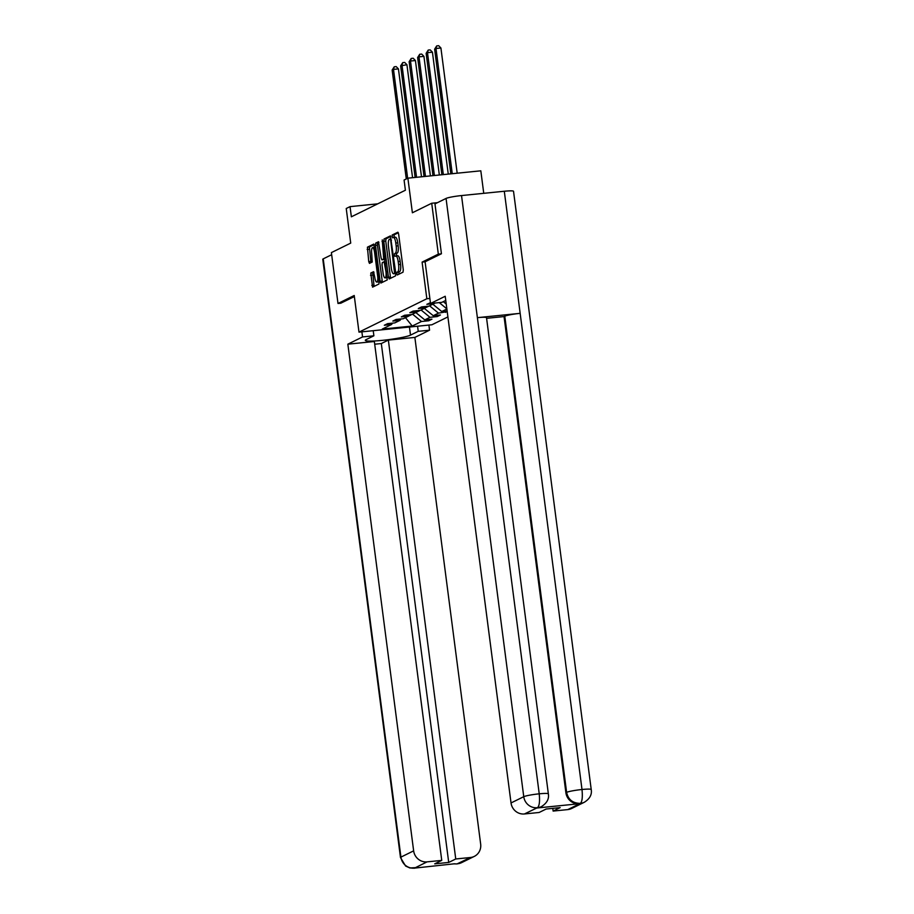<?xml version="1.0" encoding="UTF-8"?>
<svg xmlns="http://www.w3.org/2000/svg" width="914" height="914" viewBox="0 0 914 914"><rect width="100%" height="100%" fill="white"/><g stroke="black" fill="none" stroke-linecap="round" stroke-linejoin="round"><path stroke-width="1.37" d="M396.779 273.754L397.293 274.988L403.017 272.178L403.291 269.916L398.618 233.961L397.876 232.213L392.14 235.024L392.472 237.834L393.237 237.457A6.478 1.794 -95.8 0 1 393.42 237.412A6.478 1.794 -95.8 0 1 395.785 243.01L396.173 246.003A6.478 1.794 -95.8 0 1 395.294 253.235L394.368 255.189L394.882 256.411L395.659 256.034A6.478 1.794 -95.8 0 1 395.831 255.989A6.478 1.794 -95.8 0 1 398.196 261.587L398.584 264.58A6.478 1.794 -95.8 0 1 397.704 271.812L396.779 273.754M395.831 255.989L397.807 255.783A6.478 1.794 -95.8 0 1 400.161 261.393L400.549 264.386A6.478 1.794 -95.8 0 1 399.669 271.618L398.938 271.984L398.881 274.211M398.333 232.75L394.117 234.829L394.151 237.332M393.42 237.412L395.396 237.206A6.478 1.794 -95.8 0 1 397.75 242.816L398.138 245.809A6.478 1.794 -95.8 0 1 397.259 253.041L396.527 253.407L396.562 255.909M370.787 273.046L372.558 287.145L378.922 284.026L379.207 281.763L373.792 244.061L367.428 247.18L368.742 261.632L369.473 263.381L372.227 262.032L371.724 253.738A5.415 1.497 -95.8 0 1 372.604 247.637A5.415 1.497 -95.8 0 1 374.58 252.321L377.653 275.994A5.415 1.497 -95.8 0 1 376.774 282.083A5.415 1.497 -95.8 0 1 374.797 277.399L373.54 271.709L370.787 273.046L372.763 272.852L374.077 286.413M441.279 253.829L438.32 254.126L431.716 203.251L412.385 212.768L407.884 178.173L404.079 180.047L405.393 190.226L351.364 216.801L350.039 206.633L346.235 208.506L350.725 243.101L331.394 252.607L337.997 303.482L340.956 303.185M438.32 254.126L422.097 262.112L426.849 298.741L358.985 332.125L354.221 295.496L337.997 303.482M388.45 277.216L389.25 278.953L395.556 275.845L395.831 273.583L390.427 235.881L384.051 239L383.777 241.262L388.45 277.216L390.427 277.022L390.712 278.233M387.239 279.935L380.875 283.054L380.133 281.306L375.471 245.352L375.745 243.09L378.499 241.753L381.127 258.079L381.869 259.827L383.72 258.936L382.246 239.902L387.239 279.935M431.716 203.251L437.44 202.68M447.906 316.907L431.911 324.767L358.985 332.125M426.849 298.741L429.866 298.432M428.517 319.512L428.677 320.768L431.945 319.169L424.759 319.889L429.98 317.318L437.178 316.587L440.445 314.987L433.247 315.707L438.48 313.136L447.22 311.651M428.677 320.768L421.491 321.5L412.225 326.047L382.269 329.074L391.523 324.516L384.326 325.247L387.605 323.636L394.791 322.905L400.024 320.334L392.826 321.065L396.093 319.454L403.291 318.735L408.524 316.153L401.326 316.884L404.594 315.273L411.791 314.553L417.013 311.982L409.826 312.702L413.094 311.091L420.28 310.372L425.513 307.801L418.315 308.521L421.583 306.91L428.78 306.19L434.013 303.619L426.815 304.339L430.414 302.705M446.877 309.001L441.748 311.525L447.14 310.988M417.047 311.937L420.223 310.372M415.836 312.565L424.759 319.889M421.057 309.983L429.98 317.318M400.024 320.334L401.086 318.952M425.547 307.755L428.723 306.19M424.325 308.384L433.247 315.707M429.557 305.802L438.48 313.136M408.524 316.153L409.575 314.77M434.036 303.574L435.144 303.037M432.825 304.202L441.748 311.525M439.257 302.614L446.866 308.863M417.013 311.982L418.075 310.589M443.301 301.643L446.238 304.054M425.513 307.801L426.575 306.407M483.746 193.322L480.821 170.815L407.884 178.173M377.722 203.833L350.039 206.633M408.547 316.118L411.723 314.553M405.485 317.649L412.225 326.047M412.568 314.165L421.491 321.5M391.523 324.516L392.586 323.133M445.506 311.148L445.678 312.405M437.018 315.33L437.178 316.587M422.097 262.112L425.101 261.804L430.517 303.494L445.221 296.262L511.029 802.949L523.756 796.688L446.055 198.441L434.973 203.891L441.439 253.749L425.101 261.781M390.872 236.418L386.028 238.805L385.754 241.068L390.427 277.022M394.597 273.343L390.701 240.199L390.175 238.977L389.364 239.365A6.478 1.794 -95.8 0 0 388.484 246.597L391.283 268.168A6.478 1.794 -95.8 0 0 393.648 273.777A6.478 1.794 -95.8 0 0 393.831 273.72L395.785 273.217M395.431 273.56A6.478 1.794 -95.8 0 0 395.613 273.572A6.478 1.794 -95.8 0 0 395.796 273.526L393.831 273.72M378.944 242.29L377.711 242.895L377.436 245.158L382.395 282.323M383.777 259.633L385.091 259.028M383.092 273.206A5.415 1.497 -95.8 0 0 385.068 277.89A5.415 1.497 -95.8 0 0 385.959 271.801L384.074 261.735L382.292 262.615L382.018 264.877L383.092 273.206M385.068 277.89L387.045 277.696A5.415 1.497 -95.8 0 0 387.479 277.388M373.997 272.246L372.763 272.852M376.774 282.083L378.739 281.889A5.415 1.497 -95.8 0 0 379.173 281.569M374.751 247.454A5.415 1.497 -95.8 0 0 374.58 247.443L372.604 247.637M374.249 244.598L369.405 246.986L370.993 262.638M457.183 173.203L440.914 47.996L435.989 48.488L434.63 49.162L450.819 173.843M452.247 173.694L435.989 48.488L436.709 45.894L438.686 45.7L440.914 47.996M434.63 49.162L436.709 45.894M445.769 300.432L441.85 302.351L430.517 303.494M567.811 809.587L580.527 803.326A12.373 11.825 -116.2 0 0 584.4 802.218L571.684 808.479A12.373 11.825 -116.2 0 1 567.811 809.587L553.13 811.072L552.776 808.353M446.055 198.441A12.682 1.257 -7.4 0 1 461.524 195.562L477.382 317.661A12.682 1.257 -7.4 0 1 486.511 317.684L548.354 793.843A12.682 1.257 -7.4 0 0 539.226 793.82C539.946 801.327 539.386 805.931 537.546 807.633L524.442 813.963A12.373 11.825 -116.2 0 1 511.029 802.949M536.918 808.01L540.802 806.913A12.373 11.825 -116.2 0 1 536.918 808.01L579.305 803.737A12.373 11.825 -116.2 0 1 565.892 792.724L504.048 316.564L504.779 316.21A12.682 1.257 -7.4 0 1 520.157 313.342L504.3 191.255L461.524 195.562M504.3 191.255A12.682 1.257 -7.4 0 1 513.519 191.266L591.221 789.513A12.682 1.257 -7.4 0 0 582.001 789.502C582.721 797.019 582.195 801.624 580.413 803.315L579.305 803.737M565.892 792.724L566.623 792.369A12.682 1.257 -7.4 0 1 582.001 789.502L520.157 313.342L477.382 317.661L539.226 793.82A12.682 1.257 -7.4 0 0 523.756 796.688A12.373 11.825 63.8 0 0 537.158 807.702M553.13 811.072L560.156 807.61L546.161 809.027L539.134 812.477L524.442 813.963M504.048 316.564L486.591 318.323M504.779 316.21L566.623 792.369C568.165 799.499 572.632 803.166 580.036 803.383M361.887 331.828L362.55 336.935L373.883 335.792L366.148 339.597A23.193 2.296 172.6 0 0 365.314 340.351A23.193 2.296 172.6 0 0 385.377 340.031A23.193 2.296 172.6 0 0 410.5 335.13L418.235 331.325L429.569 330.183L414.865 337.415L480.661 844.102A12.373 11.825 63.8 0 1 470.424 857.503L455.743 858.977L388.347 340.088L414.865 337.415M362.55 336.935L347.846 344.178L374.352 341.505L441.748 860.394L427.055 861.868L414.476 868.151M441.748 860.394L434.721 863.844L448.717 862.439L381.321 343.55L374.706 344.212M381.321 343.55L388.347 340.088M417.572 326.218L418.235 331.325M428.906 325.076L429.569 330.183M373.22 330.685L373.883 335.792M347.846 344.178L413.642 850.854A12.373 11.825 63.8 0 0 427.055 861.868M414.202 868.243L417.367 867.535L409.929 867.98L405.599 866.038L400.481 857.526L322.779 259.279A12.682 1.257 -7.4 0 1 323.225 258.868L331.656 254.72M448.717 862.439L455.743 858.977M454.646 863.776L414.83 868.083M340.785 303.197L354.369 296.582M457.708 863.753A12.373 11.825 -116.2 0 0 461.581 862.645L457.034 863.924L470.424 857.503M448.26 174.106L432.425 52.178L427.489 52.669L426.13 53.343L441.896 174.745M443.324 174.597L427.489 52.669L428.22 50.076L430.186 49.882L432.425 52.178M426.13 53.343L428.22 50.076M439.337 174.997L423.925 56.36L418.989 56.851L417.629 57.525L432.973 175.637M434.401 175.499L418.989 56.851L419.72 54.257L421.697 54.063L423.925 56.36M417.629 57.525L419.72 54.257M430.414 175.899L415.424 60.541L410.5 61.032L409.141 61.706L424.05 176.539M425.478 176.402L410.5 61.032L411.22 58.439L413.197 58.245L415.424 60.541M409.141 61.706L411.22 58.439M421.491 176.802L406.924 64.711L400.64 65.888L415.127 177.442M416.556 177.293L402 65.214L402.731 62.62L404.696 62.426L406.924 64.711M400.64 65.888L402.731 62.62M412.568 177.704L398.435 68.893L393.5 69.395L392.14 70.058L406.284 178.961M407.644 178.287L393.5 69.395L394.231 66.802L396.196 66.596L398.435 68.893M392.14 70.058L394.231 66.802M399.669 271.618L397.704 271.812M400.549 264.386L398.584 264.58M400.161 261.393L398.196 261.587M396.527 253.407L394.551 253.601M397.259 253.041L395.294 253.235M398.138 245.809L396.173 246.003M397.75 242.816L395.785 243.01M394.117 234.829L392.14 235.024M398.938 271.984L396.973 272.178M385.754 241.068L383.777 241.262M386.028 238.805L384.051 239M395.579 271.675L394.791 271.755M391.478 240.119L390.701 240.199M382.109 281.112L380.133 281.306M377.436 245.158L375.471 245.352M377.711 242.895L375.745 243.09M383.891 259.622L381.926 259.816M385.068 258.799L383.72 258.936M384.783 256.594L383.994 256.674M382.806 241.41L382.018 241.49M386.748 271.721L385.959 271.801M385.662 263.381L384.874 263.461M378.442 275.914L377.653 275.994M375.368 252.241L374.58 252.321M370.707 261.427L368.742 261.632M369.13 249.248L367.154 249.442M369.405 246.986L367.428 247.18M373.792 285.202L371.827 285.397M372.489 275.114L370.513 275.308M323.225 258.868L400.926 857.115L413.642 850.854M409.449 327.041L410.5 335.13M400.481 857.526A12.682 1.257 -7.4 0 1 400.926 857.115A12.373 11.825 63.8 0 0 414.339 868.129M395.613 273.572L393.648 273.777M383.834 259.633L381.869 259.827M584.4 802.218C589.827 798.779 592.089 794.54 591.221 789.513M541.534 806.548C546.949 803.098 549.223 798.87 548.354 793.843M461.581 862.645L474.297 856.395M457.046 863.924L453.847 863.856"/></g></svg>

